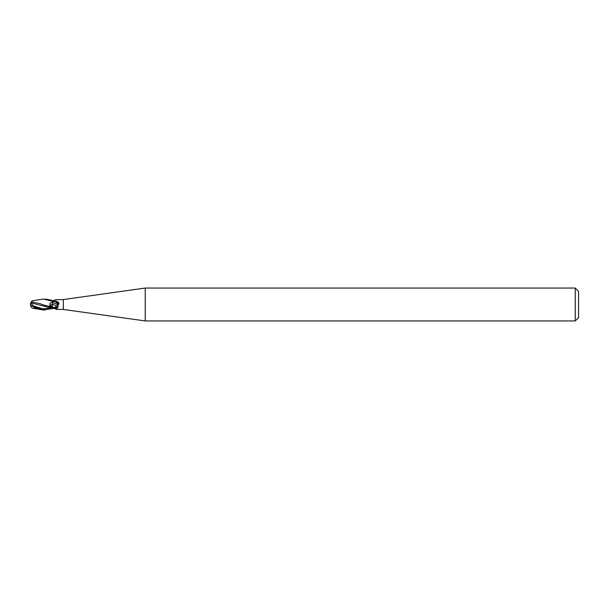 <?xml version="1.0" encoding="UTF-8"?>
<svg xmlns="http://www.w3.org/2000/svg" width="609" height="609" viewBox="0 0 609 609"><rect width="100%" height="100%" fill="white"/><g stroke="black" fill="none" stroke-linecap="round" stroke-linejoin="round"><path stroke-width="0.91" d="M145.239 320.943L63.336 309.433L63.336 299.567L145.239 288.057L575.261 288.057L578.55 291.346L578.55 317.654L575.261 320.943L145.239 320.943L145.239 288.057M575.261 320.943L575.261 288.057M63.336 309.433L56.058 309.387C55.054 308.047 55.998 306.319 58.898 304.196L58.791 302.711L56.523 301.265A5.945 2.824 -157.6 0 1 58.791 302.711M55.853 299.788L55.442 300.092A5.968 2.832 -22.4 0 0 56.058 299.613L63.336 299.567M55.937 299.697L52.374 300.854M52.366 302.612C50.372 302.559 49.527 303.168 49.831 304.454C51.795 307.164 54.422 308.245 57.718 307.712C59.073 305.581 57.292 303.883 52.374 302.612L53.569 301.326L56.523 301.265M53.767 307.629A5.664 2.687 -22.4 0 0 56.127 306.784M58.281 304.5L56.127 302.216M52.374 308.725L52.374 307.857A8.237 3.913 -157.6 0 1 53.683 308.39L52.374 308.146M53.569 301.326A5.664 2.687 -157.6 0 1 58.898 304.196M52.374 307.218L52.374 300.435L45.256 299.019M52.321 307.043L52.374 301.074L52.321 307.043M31.166 306.852A5.306 4.278 25 0 1 30.45 304.5A5.306 4.278 155 0 1 31.272 301.988L32.467 300.831L43.338 299.019L52.374 301.242M52.374 308.565L43.338 309.981L32.467 308.169L34.987 308.291L34.987 307.682M43.346 309.981L45.256 309.981L35.931 307.484L32.833 305.688L31.265 302.917L47.692 307.111L51.803 307.385M30.45 304.5A4.75 0.51 30.2 0 0 35.931 308.192L40.278 309.638M31.706 307.712L32.467 308.169M34.987 308.291L36.563 308.565M52.374 306.989C46.413 305.832 42.28 304.698 39.966 303.602L31.47 301.889M31.265 302.917L31.272 301.805M52.374 304.355C55.845 305.231 57.383 306.54 57.002 308.276C53.881 309.174 51.521 308.2 49.938 305.36L52.374 304.355M52.359 307.865L42.6 308.847L32.84 305.688M35.931 308.192L35.931 307.484M53.767 301.371L53.257 301.592M49.831 304.454L49.938 305.36M57.718 307.712L57.002 308.276M30.617 304.766A5.291 5.291 0 0 0 31.759 307.781M31.759 301.219A5.291 5.291 0 0 0 31.166 302.148"/></g></svg>
